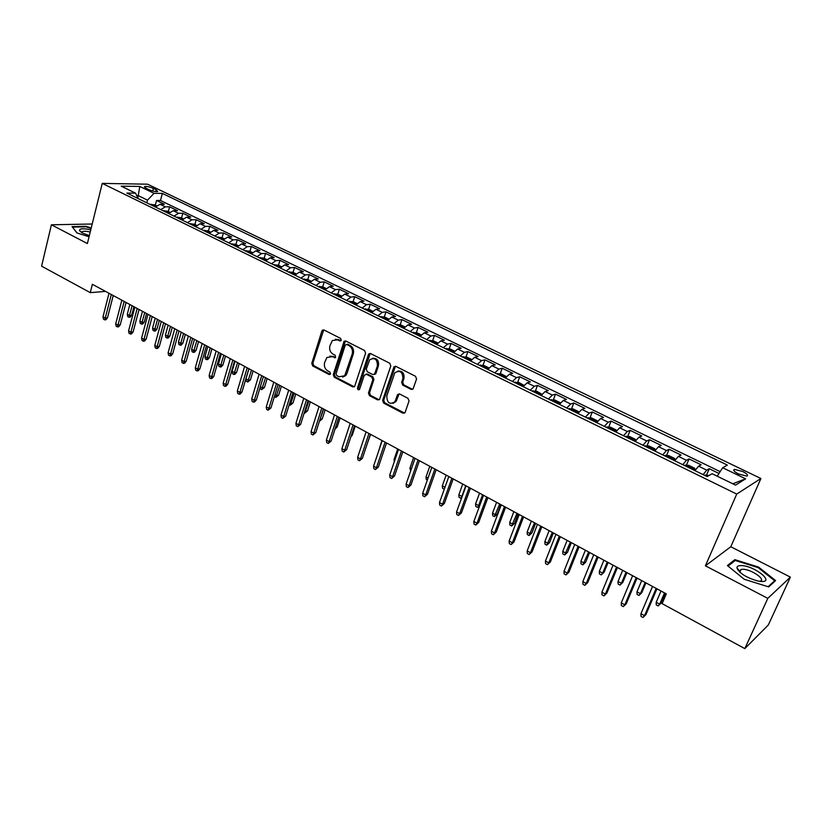 <?xml version="1.0" encoding="UTF-8"?>
<svg xmlns="http://www.w3.org/2000/svg" width="832" height="832" viewBox="0 0 832 832"><rect width="100%" height="100%" fill="white"/><g stroke="black" fill="none" stroke-linecap="round" stroke-linejoin="round"><path stroke-width="1.25" d="M341.266 340.205L340.569 338.374L323.991 329.992L322.4 330.179L321.87 331.022L311.761 363.366L312.728 365.955L329.087 374.514L330.564 373.828L329.878 371.998L327.746 370.885C324.854 368.982 323.814 366.205 324.615 362.575L326.914 357.469L332.259 356.689L335.587 357.604L335.202 355.264L333.06 354.162C330.148 352.258 329.098 349.482 329.909 345.821L332.311 340.579L337.605 339.83L339.758 340.933L341.266 340.205M742.695 471.484L734.458 469.373C732.784 470.122 734.146 471.661 738.546 473.99L746.803 476.122C748.488 475.353 747.115 473.803 742.695 471.484M411.05 389.366L413.14 388.794L416.551 378.986L415.511 376.282L395.928 366.382L393.962 366.839L382.637 400.41L383.656 403.083L402.948 413.182L405.028 412.61L409.032 401.024L408.002 398.32L399.662 394.014L397.634 394.534L394.919 401.773C389.73 404.903 387.015 402.979 386.786 396.001L394.815 372.809C400.046 369.855 402.74 371.831 402.886 378.737L401.648 382.387L402.678 385.081L411.05 389.366L412.662 389.293M705.401 565.812L767.811 598.364L744.817 648.617L768.321 624.988L790.4 577.127L730.798 546.738L760.916 478.494L736.736 494.073L705.401 565.812L730.798 546.738M92.217 224.006L51.407 224.786L87.381 243.547L102.253 183.383L736.736 494.073M51.407 224.786L41.6 266.167L90.272 292.635L105.529 291.398M744.817 648.617L662.106 603.637L666.297 593.871L92.373 284.294L90.272 292.635M365.591 353.174L364.582 350.522L345.81 341.026L344.105 341.286L333.258 374.608L334.246 377.218L352.758 386.901L354.588 386.547L365.591 353.174M370.604 353.569L389.782 363.262L390.801 365.945L379.548 399.454L377.593 399.901L369.47 395.658L368.462 393.006L372.84 379.735L371.831 377.083L366.444 374.306L364.25 375.305L359.518 389.501C358.207 390.177 357.542 389.646 357.521 387.92L368.399 354.588L370.604 353.569M718.983 473.46L709.259 468.738L706.576 475.03M703.113 474.614L706.732 470.142L698.578 466.17L701.137 464.797L689.052 458.931L686.442 465.14M682.77 464.672L686.431 460.273L678.402 456.362L681.044 455.052L669.136 449.27L666.598 455.385M662.719 454.886L666.442 450.549L658.528 446.701L661.253 445.442L649.511 439.743L647.046 445.786M642.97 445.234L646.734 440.96L638.934 437.174L641.742 435.968L630.178 430.352L627.775 436.322M623.511 435.718L627.318 431.517L619.622 427.783L622.513 426.639L611.104 421.106L608.774 426.993M604.323 426.348L608.171 422.209L600.6 418.527L603.564 417.446L592.311 411.986L590.044 417.799M585.416 417.113L589.306 413.036L581.838 409.406L584.875 408.377L573.789 402.99L571.584 408.741M566.779 408.002L570.71 403.998L563.347 400.41L566.446 399.433L555.516 394.129L553.374 399.807M548.402 399.027L552.375 395.075L545.106 391.539L548.288 390.614L537.503 385.382L535.413 390.998M530.286 390.177L534.29 386.287L527.134 382.803L530.369 381.919L519.74 376.761L517.702 382.314M512.418 381.451L516.464 377.614L509.402 374.182L512.699 373.35L502.216 368.254L500.23 373.755M494.801 372.84L498.878 369.065L491.91 365.674L495.279 364.884L484.942 359.871L482.997 365.31M477.422 364.354L481.53 360.63L474.666 357.282L478.088 356.543L467.886 351.593L465.993 356.98M460.294 355.982L464.422 352.31L457.652 349.014L461.136 348.317L451.069 343.429L449.228 348.754M443.383 347.714L447.554 344.105L440.866 340.85L444.402 340.194L434.47 335.379L432.671 340.652M426.702 339.57L430.903 336.003L424.299 332.8L427.898 332.186L418.101 327.434L416.343 332.654M410.249 331.531L414.471 328.016L407.961 324.854L411.611 324.282L401.939 319.592L400.223 324.761M394.014 323.596L398.268 320.133L391.841 317.013L395.533 316.482L385.996 311.844L384.322 316.971M377.988 315.765L382.262 312.354L375.929 309.275L379.673 308.776L370.25 304.21L368.618 309.275M362.18 308.038L366.475 304.678L360.225 301.631L364.01 301.184L354.713 296.67L353.122 301.694M346.57 300.414L350.896 297.097L344.718 294.091L348.556 293.675L339.383 289.224L337.823 294.206L333.372 293.966M331.167 292.895L335.514 289.619L329.41 286.655L333.299 286.27L324.241 281.871L322.712 286.822M315.952 285.459L320.33 282.235L314.309 279.302L318.24 278.959L309.286 274.622L307.788 279.542M300.945 278.127L305.334 274.945L299.395 272.054L303.368 271.742L294.528 267.457L293.051 272.355M286.125 270.889L290.534 267.748L284.669 264.888L288.673 264.618L279.958 260.385L278.502 265.262M271.492 263.734L275.922 260.634L270.119 257.816L274.175 257.577L265.554 253.396L264.139 258.253M257.036 256.672L261.487 253.614L255.757 250.838L259.854 250.63L251.337 246.501L249.943 251.337M242.767 249.704L247.229 246.688L241.582 243.942L245.7 243.755L237.297 239.678L235.934 244.494M228.675 242.819L233.147 239.845L227.573 237.13L231.733 236.974L223.423 232.95L222.082 237.744M214.75 236.018L219.242 233.074L213.73 230.402L217.922 230.277L209.726 226.294L208.406 231.067M201.001 229.299L205.514 226.398L200.065 223.746L204.287 223.662L196.186 219.731L194.896 224.484M187.418 222.654L191.942 219.804L186.555 217.183L190.819 217.121L182.811 213.242L181.542 217.963M173.992 216.102L178.537 213.283L173.222 210.694L177.507 210.662L169.603 206.825L165.287 206.835L160.732 209.622M168.345 211.536L169.603 206.825M146.058 188.292L148.907 189.665C152.61 191.204 155.542 191.818 157.695 191.506L156.239 189.758L153.41 188.396C149.708 186.857 146.786 186.243 144.622 186.566L146.058 188.292M760.916 478.494L147.638 184.205L102.253 183.383M717.215 476.195L722.654 467.75L727.355 465.078L162.354 193.409L154.066 193.336L147.493 200.127L146.796 202.81M722.654 467.75L745.618 478.826L735.53 485.118L712.14 473.73L707.127 476.58L126.87 193.076L135.595 193.159L121.212 186.16L139.807 186.451L154.066 193.336M720.158 471.63L160.493 200.491L156.541 200.481L164.351 204.277L160.035 204.287L155.48 207.054M178.537 213.283L182.811 213.242M191.942 219.804L196.186 219.731M205.514 226.398L209.726 226.294M219.242 233.074L223.423 232.95M233.147 239.845L237.297 239.678M247.229 246.688L251.337 246.501M261.487 253.614L265.554 253.396M275.922 260.634L279.958 260.385M290.534 267.748L294.528 267.457M305.334 274.945L309.286 274.622M320.33 282.235L324.241 281.871M335.514 289.619L339.383 289.224M350.896 297.097L354.713 296.67M366.475 304.678L370.25 304.21M382.262 312.354L385.996 311.844M398.268 320.133L401.939 319.592M414.471 328.016L418.101 327.434M430.903 336.003L434.47 335.379M447.554 344.105L451.069 343.429M464.422 352.31L467.886 351.593M481.53 360.63L484.942 359.871M498.878 369.065L502.216 368.254M516.464 377.614L519.74 376.761M534.29 386.287L537.503 385.382M552.375 395.075L555.516 394.129M570.71 403.998L573.789 402.99M589.306 413.036L592.311 411.986M608.171 422.209L611.104 421.106M627.318 431.517L630.178 430.352M646.734 440.96L649.511 439.743M666.442 450.549L669.136 449.27M686.431 460.273L689.052 458.931M706.732 470.142L709.259 468.738M147.493 200.127L138.403 195.697L136.739 195.676M137.8 198.016L139.807 186.451M767.811 598.364L790.4 577.127M155.314 205.171L156.541 200.481M160.493 200.491L162.354 193.409M138.039 198.536L135.595 193.159M173.222 210.694L168.667 213.502M186.555 217.183L182.031 220.022M200.065 223.746L195.541 226.626M213.73 230.402L209.227 233.314M227.573 237.13L223.08 240.084M241.582 243.942L237.11 246.938M255.757 250.838L251.306 253.874M270.119 257.816L265.689 260.905M284.669 264.888L280.249 268.018M299.395 272.054L294.996 275.215M314.309 279.302L309.93 282.516M329.41 286.655L325.062 289.91M344.718 294.091L340.382 297.398M360.225 301.631L355.909 304.98M375.929 309.275L371.634 312.666M391.841 317.013L387.577 320.455M407.961 324.854L403.728 328.338M424.299 332.8L420.098 336.336M440.866 340.85L436.686 344.448M457.652 349.014L453.502 352.664M474.666 357.282L470.548 360.984M491.91 365.674L487.822 369.429M509.402 374.182L505.346 377.988M527.134 382.803L523.11 386.672M545.106 391.539L541.122 395.47M563.347 400.41L559.395 404.404M581.838 409.406L577.928 413.452M600.6 418.527L596.731 422.635M619.622 427.783L615.805 431.954M638.934 437.174L635.149 441.407M658.528 446.701L654.784 451.006M678.402 456.362L674.71 460.741M698.578 466.17L694.938 470.621M745.618 478.826L732.784 483.777M91.229 227.989L85.894 226.294L72.051 226.595L76.929 232.939L89.055 236.777M775.601 580.59L758.586 567.081L734.864 559.666L727.397 565.542L744.203 579.259L768.695 586.903L775.601 580.59M85.769 226.824L85.894 226.294M738.91 570.242L737.734 569.878M734.136 561.309L734.864 559.666M758.295 567.726L758.586 567.081M340.912 340.777L338.707 339.654L335.306 339.31M329.867 356.148L333.362 356.491L335.566 357.625M323.71 329.878L312.884 363.168L313.851 365.737L330.273 374.327M345.467 340.902L334.37 374.379L335.348 376.99L354.286 386.818M346.726 344.458L345.218 345.176L336.076 373.766L336.762 375.596L339.03 376.782L344.687 375.773L352.206 354.037C353.038 350.345 351.978 347.537 349.014 345.623L346.726 344.458L347.828 344.271L346.663 344.427M342.701 377.104L345.79 375.544L346.996 373.412L345.894 373.63M347.828 344.271L350.116 345.436C353.07 347.35 354.141 350.147 353.309 353.839L346.996 373.412M366.007 374.15L367.526 374.078L372.902 376.854L373.911 379.506L369.543 392.756L370.542 395.398L379.174 399.818M370.198 353.423L358.602 387.681L359.445 389.584M377.406 365.872C377.385 359.278 374.826 357.23 369.741 359.726L366.278 369.106L367.286 371.758L372.674 374.525L374.566 374.119L377.406 365.872L378.477 365.654C379.007 360.537 377.052 358.082 372.622 358.29M374.202 374.452L375.638 373.89L375.96 373.298L374.889 373.526M378.477 365.654L375.96 373.298M397.873 371.072C402.449 370.802 404.466 373.277 403.936 378.508L402.698 382.148L403.728 384.842L412.09 389.116M392.995 403.364L395.98 401.513L396.583 400.275L395.533 400.546M399.11 393.838L396.583 400.275M395.45 366.215L383.708 400.15L384.717 402.813L404.591 413.088M156.624 205.816L154.575 204.818L149.989 204.381M154.034 206.346L152.485 205.577M131.674 315.266L130.156 317.127L128.97 317.252L127.722 316.576L127.286 314.267L129.542 315.494L131.674 315.266L133.921 306.706M128.97 317.252L132.101 305.729M127.286 314.267L129.844 304.512M111.311 294.507L105.269 318.074L107.494 317.834L105.955 319.738L104.718 319.873L105.269 318.074L102.991 316.815L109.013 293.27M107.494 317.834L113.225 295.547M104.718 319.873L103.449 319.176L102.991 316.815M90.771 229.819C83.002 228.186 79.269 228.478 79.57 230.693L82.701 233.116L89.346 235.622M90.23 232.014C86.414 231.15 83.762 231.036 82.295 231.639L81.9 232.669M77.074 232.981L72.55 227.105L85.966 226.814L91.114 228.446M741.562 565.594C738.431 565.479 736.882 566.259 736.944 567.944C739.523 573.446 746.606 577.824 758.181 581.09L761.29 581.485C775.206 582.327 754.395 565.812 741.562 565.594M759.356 581.287L760.011 581.162C766.501 579.842 751.483 569.369 743.122 569.275L741.052 569.442L739.627 571.085L740.251 572.572M774.124 581.932L774.665 580.746L768.123 586.726M728.073 566.093L735.197 560.466L758.191 567.653L774.665 580.746M169.822 212.254L167.669 211.203L163.082 210.777M167.17 212.774L165.61 211.994M144.258 322.109L142.719 323.981L141.544 324.116L140.286 323.43L139.859 321.11L142.137 322.358L144.258 322.109L146.546 313.518M141.544 324.116L144.747 312.551M139.859 321.11L142.459 311.314M183.175 218.764L180.908 217.662L176.332 217.246M180.471 219.263L178.89 218.483M156.988 329.035L155.438 330.918L154.274 331.053L152.994 330.356L152.578 328.037L154.877 329.295L156.988 329.035L159.318 320.403M154.274 331.053L157.539 319.446M152.578 328.037L155.22 318.198M196.695 225.358L194.314 224.193L189.748 223.798M193.929 225.846L192.327 225.046M169.863 336.045L168.303 337.927L167.149 338.083L165.849 337.376L165.443 335.046L167.773 336.315L169.863 336.045L172.245 327.382M167.149 338.083L170.477 326.425M165.443 335.046L168.137 325.166M210.382 232.034L207.875 230.818L203.32 230.433M207.553 232.502L205.93 231.691M182.905 343.127L181.324 345.02L180.17 345.186L178.87 344.469L178.464 342.139L180.825 343.418L182.905 343.127L185.318 334.433M180.17 345.186L183.581 333.497M178.464 342.139L181.21 332.218M124.166 301.444L118.009 325.104L120.234 324.854L118.664 326.768L117.437 326.903L118.009 325.104L115.71 323.835L121.836 300.196M120.234 324.854L126.058 302.474M117.437 326.903L116.158 326.196L115.71 323.835M137.176 308.464L130.905 332.228L133.11 331.958L131.539 333.871L130.312 334.027L130.905 332.228L128.575 330.938L134.826 307.195M133.11 331.958L139.058 309.473M130.312 334.027L129.022 333.31L128.575 330.938M150.342 315.567L143.957 339.425L146.151 339.144L144.56 341.068L143.343 341.234L143.957 339.425L141.596 338.125L147.961 314.288M146.151 339.144L152.204 316.566M143.343 341.234L142.033 340.506L141.596 338.125M163.675 322.754L157.165 346.715L159.338 346.414L157.737 348.348L156.53 348.525L157.165 346.715L154.783 345.394L161.262 321.454M159.338 346.414L165.516 323.752M156.53 348.525L155.21 347.786L154.783 345.394M224.234 238.794L221.614 237.515L217.058 237.141M221.354 239.242L219.71 238.42M196.092 350.303L194.501 352.206L193.357 352.383L192.036 351.655L191.641 349.305L194.022 350.615L196.092 350.303L198.546 341.567M193.357 352.383L196.83 340.642M191.641 349.305L194.438 339.352M177.164 330.034L170.539 354.099L172.702 353.777L171.08 355.722L169.884 355.898L170.539 354.099L168.116 352.758L174.73 328.723M172.702 353.777L178.984 331.011M169.884 355.898L168.542 355.16L168.116 352.758M238.254 245.627L235.518 244.296L230.963 243.942M235.31 246.064L233.646 245.232M209.435 357.562L207.834 359.476L206.7 359.653L205.358 358.925L204.974 356.574L207.386 357.885L209.435 357.562L211.942 348.795M206.7 359.653L210.246 347.88M204.974 356.574L207.813 346.57M190.83 337.407L184.07 361.566L186.222 361.234L184.59 363.189L183.394 363.376L184.07 361.566L181.626 360.214L188.354 336.076M186.222 361.234L192.618 338.374M183.394 363.376L182.042 362.627L181.626 360.214M252.46 252.554L249.59 251.16L245.055 250.817M249.454 252.97L247.77 252.127M222.945 364.905L221.322 366.829L220.199 367.026L218.837 366.278L218.462 363.917L220.906 365.248L222.945 364.905L225.493 356.106M220.199 367.026L223.818 355.202M218.462 363.917L221.364 353.87M204.662 344.864L197.777 369.127L199.898 368.774L198.255 370.739L197.08 370.937L197.777 369.127L195.302 367.765L202.155 343.512M199.898 368.774L206.43 345.821M197.08 370.937L195.697 370.178L195.302 367.765M266.833 259.574L263.838 258.107L259.314 257.785M263.765 259.958L262.059 259.116M236.61 372.341L234.978 374.275L233.865 374.473L232.492 373.724L232.118 371.353L234.593 372.705L236.61 372.341L239.21 363.501M233.865 374.473L237.557 362.606M232.118 371.353L235.071 361.265M218.66 352.414L211.65 376.782L213.762 376.407L212.098 378.383L210.922 378.602L211.65 376.782L209.144 375.398L216.133 351.052M213.762 376.407L220.407 353.361M210.922 378.602L209.539 377.832L209.144 375.398M281.403 266.677L278.273 265.148L273.749 264.836M278.262 267.041L276.536 266.188M250.442 379.87L247.697 382.023L246.303 381.264L245.95 378.882L248.456 380.245L250.442 379.87L253.094 370.989M247.697 382.023L251.472 370.115M245.95 378.882L248.955 368.753M232.835 360.069L225.69 384.54L227.791 384.145L226.117 386.131L224.952 386.35L225.69 384.54L223.153 383.136L230.277 358.686M227.791 384.145L234.562 360.994M224.952 386.35L223.538 385.57L223.153 383.136M296.14 273.863L292.885 272.272L288.371 271.981M292.937 274.217L291.19 273.343M260.343 386.724L262.475 387.878L264.451 387.494L267.145 378.57M264.451 387.494L261.695 389.657L265.543 377.707M261.695 389.657L260.291 388.887L260.094 387.556M247.198 367.806L239.918 392.392L241.987 391.976L240.302 393.973L239.148 394.202L239.918 392.392L237.349 390.967L244.598 366.413M241.987 391.976L248.893 368.722M239.148 394.202L237.723 393.411L237.349 390.967M311.085 281.154L307.684 279.49L303.181 279.219M307.809 281.476L306.03 280.602M274.986 394.701L276.671 395.616L278.637 395.2L281.382 386.246M278.637 395.2L275.87 397.394L279.802 385.393M275.87 397.394L274.435 396.51M261.737 375.658L254.322 400.338L256.381 399.901L254.675 401.908L253.531 402.147L254.322 400.338L251.711 398.902L259.106 374.234M256.381 399.901L263.411 376.553M253.531 402.147L252.086 401.357L251.711 398.902M326.206 288.527L322.67 286.801L318.178 286.551M322.868 288.839L321.069 287.945M289.817 402.771L291.044 403.437L292.989 403.01L295.786 394.014M292.989 403.01L290.222 405.215L294.237 393.182M290.222 405.215L289.224 404.674M276.474 383.594L268.902 408.387L270.941 407.93L268.091 410.207L268.902 408.387L266.271 406.931L273.801 382.158M270.941 407.93L278.106 384.478M268.091 410.207L266.625 409.396L266.271 406.931M341.536 296.005L337.844 294.206M338.114 296.286L336.294 295.381M304.845 410.956L307.518 410.914L310.367 401.887M307.518 410.914L304.751 413.14L308.849 401.066M291.387 391.643L283.681 416.541L285.698 416.062L282.838 418.361L283.681 416.541L281.008 415.064L288.683 390.187M285.698 416.062L292.999 392.517M282.838 418.361L281.351 417.539L281.008 415.064M357.053 303.576L353.226 301.704L348.764 301.486M353.569 303.836L351.728 302.921M320.06 419.245L322.244 418.922L325.135 409.854M322.244 418.922L319.467 421.169L323.648 409.042M306.498 399.797L298.646 424.798L300.643 424.299L297.773 426.618L298.646 424.798L295.932 423.311L303.763 398.32M300.643 424.299L308.079 400.65M297.773 426.618L296.275 425.786L295.932 423.311M372.788 311.251L368.805 309.306L364.354 309.109M369.283 311.449L367.349 310.554M335.535 427.45L337.147 427.024L340.101 417.914M337.147 427.024L334.994 429.135M321.807 408.054L313.799 433.17L315.775 432.65L312.905 434.98L313.799 433.17L311.064 431.652L319.041 406.557M315.775 432.65L323.367 408.897M312.905 434.98L311.386 434.138L311.064 431.652M388.721 319.02L384.582 317.002L380.151 316.826M385.133 319.197L383.188 318.292M351.312 435.49L352.238 435.23L355.243 426.088M352.238 435.23L350.886 436.779M337.324 416.416L329.16 441.646L331.115 441.106L328.234 443.456L329.16 441.646L326.383 440.107L334.516 414.908M331.115 441.106L338.842 417.238M328.234 443.456L326.695 442.603L326.383 440.107M404.872 326.893L400.577 324.802L396.157 324.646M401.19 327.059L399.235 326.134M367.307 443.612L370.583 434.366M353.038 424.902L344.718 450.226L346.653 449.665L343.772 452.046L344.718 450.226L341.9 448.677L350.189 423.363M346.653 449.665L354.526 425.703M343.772 452.046L342.212 451.183L341.9 448.677M421.242 334.88L416.78 332.706L412.37 332.571M417.466 335.026L415.49 334.079M378.456 451.662L381.94 440.482M368.961 433.493L360.485 458.931L362.388 458.338L359.507 460.751L360.485 458.931L357.635 457.361L366.08 431.933M362.388 458.338L370.427 434.273M359.507 460.751L357.926 459.878L357.635 457.361M437.83 342.971L433.202 340.714L428.813 340.6M433.961 343.096L431.974 342.129M394.285 461.729L394.056 459.534L397.675 448.978M394.056 459.534L394.888 459.982M385.102 442.198L376.459 467.75L378.342 467.137L375.45 469.57L376.459 467.75L373.568 466.159L382.179 440.617M378.342 467.137L386.526 442.967M375.45 469.57L373.849 468.676L373.568 466.159M454.636 351.166L449.842 348.837L445.474 348.733M450.684 351.281L448.677 350.293M410.675 470.922L409.937 468.177L413.618 457.579M409.937 468.177L411.351 468.957M401.461 451.017L392.652 476.684L394.503 476.05L391.612 478.504L392.652 476.684L389.719 475.072L398.507 449.426M394.503 476.05L402.854 451.766M391.612 478.504L389.99 477.599L389.719 475.072M471.682 359.486L466.71 357.063L462.353 356.99M467.636 359.57L465.608 358.561M427.357 480.022L426.254 479.43L426.026 476.944L429.77 466.284M426.026 476.944L428.054 478.046M418.049 459.961L409.063 485.742L410.894 485.077L407.992 487.562L409.063 485.742L406.089 484.099L415.043 458.349M410.894 485.077L419.401 460.699M407.992 487.562L406.349 486.647L406.089 484.099M488.956 367.91L483.808 365.404L479.471 365.352M484.827 367.962L482.768 366.943M444.298 489.164L442.541 488.311L442.322 485.815L446.139 475.124M442.322 485.815L444.974 487.261M434.855 469.03L425.693 494.926L427.492 494.229L424.601 496.735L425.693 494.926L422.677 493.262L431.808 467.386M427.492 494.229L436.176 469.737M424.601 496.735L422.926 495.81L422.677 493.262M506.386 376.574L501.145 373.859L496.829 373.828M502.258 376.48L500.167 375.45M461.718 497.765L460.71 498.222L459.046 497.307L458.838 494.811L461.833 496.444L465.743 485.69M460.71 498.222L462.259 496.267M458.838 494.811L462.727 484.068M451.901 478.223L442.551 504.234L444.33 503.516L441.428 506.043L442.551 504.234L439.504 502.549L448.812 476.559M444.33 503.516L453.18 478.91M441.428 506.043L439.733 505.107L439.504 502.549M524.035 385.372L518.721 382.429L514.426 382.429M519.927 385.112L517.816 384.062M479.783 505.409L477.454 507.354L475.769 506.438L475.571 503.922L478.608 505.575L482.591 494.78M477.454 507.354L479.929 505.014M475.571 503.922L479.544 493.137M469.175 487.542L459.649 513.666L461.396 512.918L458.484 515.476L459.649 513.666L456.55 511.95L466.045 485.857M461.396 512.918L470.413 488.207M458.484 515.476L456.768 514.53L456.55 511.95M541.954 394.295L536.536 391.123L532.262 391.144M537.846 393.869L535.704 392.808M497.245 514.103L494.426 516.61L492.721 515.684L492.534 513.157L495.612 514.842L497.245 514.103L500.802 504.608M494.426 516.61L499.678 503.994M492.534 513.157L496.59 502.33M560.134 403.322L560.082 402.605L554.611 399.932L550.358 399.984M556.015 402.75L553.852 401.669M514.457 523.463L511.628 526.001L509.902 525.054L509.735 522.527L512.855 524.222L514.457 523.463L518.086 513.926M511.628 526.001L516.994 513.334M509.735 522.527L513.854 511.638M578.594 412.474L578.49 411.58L572.936 408.876L568.714 408.949M574.454 411.757L572.26 410.654M531.898 532.948L529.069 535.517L527.322 534.56L527.166 532.012L530.327 533.738L531.898 532.948L535.59 523.37M529.069 535.517L534.55 522.798M527.166 532.012L531.367 521.092M486.699 496.995L476.975 523.224L478.691 522.454L475.79 525.044L476.975 523.224L473.845 521.498L483.527 495.279M478.691 522.454L487.895 497.64M475.79 525.044L474.042 524.077L473.845 521.498M504.462 506.574L494.551 532.927L496.236 532.126L493.324 534.737L494.551 532.927L491.369 531.17L501.249 504.837M496.236 532.126L505.617 507.198M493.324 534.737L491.556 533.759L491.369 531.17M522.475 516.298L512.377 542.766L514.03 541.934L511.108 544.575L512.377 542.766L509.142 540.987L519.22 514.54M514.03 541.934L523.598 516.901M511.108 544.575L509.319 543.587L509.142 540.987M597.324 421.741L597.158 420.68L591.521 417.934L587.319 418.049M593.143 420.888L590.928 419.765M549.578 542.568L546.749 545.158L544.97 544.19L544.835 541.642L548.038 543.39L549.578 542.568L553.353 532.948M546.749 545.158L552.344 532.397M544.835 541.642L549.12 530.66M540.758 526.157L530.442 552.739L532.064 551.876L529.152 554.549L530.442 552.739L527.176 550.93L537.451 524.368M532.064 551.876L541.83 526.729M529.152 554.549L527.332 553.54L527.176 550.93M616.335 431.142L616.086 429.915L610.376 427.138L606.206 427.274M612.113 430.154L609.835 429.031M567.507 552.323L564.678 554.934L562.879 553.956L562.754 551.398L565.999 553.166L567.507 552.323L571.355 542.651M564.678 554.934L570.388 542.131M562.754 551.398L567.122 540.374M559.302 536.151L548.777 562.858L550.368 561.964L547.446 564.658L548.777 562.858L545.459 561.028L555.942 534.342M550.368 561.964L560.321 536.702M547.446 564.658L545.605 563.649L545.459 561.028M635.627 440.669L635.305 439.286L629.512 436.467L625.362 436.623M631.353 439.556L629.054 438.402M585.686 562.203L582.858 564.855L581.027 563.857L580.913 561.288L584.21 563.087L585.686 562.203L589.607 552.5M582.858 564.855L588.682 552.001M580.913 561.288L585.374 550.222M578.105 546.302L567.372 573.123L568.932 572.198L565.999 574.922L567.372 573.123L564.013 571.262L574.704 544.461M568.932 572.198L579.082 546.832M565.999 574.922L564.138 573.893L564.013 571.262M655.21 450.33L654.794 448.791L648.918 445.931L644.8 446.118M650.874 449.093L648.554 447.918M604.115 572.239L601.286 574.912L599.435 573.893L599.342 571.324L602.68 573.144L604.115 572.239L608.119 562.484M601.286 574.912L602.68 573.144L607.246 562.016M599.342 571.324L603.886 560.206M597.189 556.587L586.238 583.534L587.756 582.577L584.834 585.333L586.238 583.534L582.826 581.651L593.736 554.726M587.756 582.577L598.125 557.097M584.834 585.333L582.941 584.282L582.826 581.651M675.095 460.127L674.565 458.442L668.606 455.53L664.518 455.759M675.074 460.169L674.482 460.626M670.686 458.775L668.325 457.621M622.814 582.4L619.986 585.104L618.103 584.074L618.02 581.495L621.421 583.346L622.814 582.4L626.891 572.614M619.986 585.104L621.421 583.346L626.059 572.166M618.02 581.495L622.658 570.326M616.554 567.039L605.384 594.1L606.861 593.102L603.938 595.899L605.384 594.1L601.921 592.186L613.049 565.146M606.861 593.102L617.438 567.507M603.938 595.899L602.014 594.828L601.921 592.186M695.074 470.392L694.637 468.229L688.584 465.275L684.528 465.535M695.25 469.986L694.647 470.475M690.789 468.593L688.407 467.428M641.784 592.717L638.945 595.452L637.042 594.412L636.979 591.812L640.422 593.684L641.784 592.717L645.934 582.889M638.945 595.452L640.422 593.684L645.154 582.462M636.979 591.812L641.701 580.601M636.21 577.637L624.811 604.822L626.246 603.793L623.314 606.611L624.811 604.822L621.286 602.878L632.642 575.713M626.246 603.793L637.031 578.084M623.314 606.611L621.369 605.53L621.286 602.878M709.259 475.363L704.839 475.457M661.014 603.179L658.185 605.946L656.24 604.885L656.198 602.285L659.693 604.188L661.014 603.179L665.257 593.299M658.185 605.946L659.693 604.188L664.529 592.914M656.198 602.285L661.014 591.022M656.146 588.39L644.519 615.701L645.923 614.64L642.99 617.49L644.519 615.701L640.952 613.725L652.538 586.446M645.923 614.64L656.926 588.817M642.99 617.49L641.004 616.398L640.952 613.725M165.287 206.835L160.035 204.287M152.724 191.017L153.41 188.396M155.761 191.589L156.239 189.758M338.707 339.654L337.605 339.83M335.504 357.594L334.402 357.791M333.362 356.491L332.259 356.689M330.19 374.286L329.087 374.514M313.851 365.737L312.728 365.955M312.884 363.168L311.761 363.366M322.993 330.855L321.87 331.022M340.86 340.746L339.758 340.933M353.839 386.662L352.758 386.901M335.348 376.99L334.246 377.218M334.37 374.379L333.258 374.608M344.75 341.869L343.647 342.056M353.309 353.839L352.206 354.037M350.116 345.436L349.014 345.623M378.654 399.641L377.593 399.901M370.542 395.398L369.47 395.658M369.543 392.756L368.462 393.006M373.911 379.506L372.84 379.735M372.902 376.854L371.831 377.083M367.526 374.078L366.444 374.306M358.602 387.681L357.521 387.92M369.481 354.39L368.399 354.588M403.728 384.842L402.678 385.081M402.698 382.148L401.648 382.387M403.936 378.508L402.886 378.737M398.455 394.742L397.394 395.002M403.988 412.901L402.948 413.182M384.717 402.813L383.656 403.083M383.708 400.15L382.637 400.41M394.732 367.182L393.671 367.401M155.865 206.586L150.987 204.204M169.062 213.023L164.07 210.59M182.416 219.544L177.32 217.058M195.936 226.148L190.726 223.6M209.622 232.835L204.287 230.225M223.475 239.595L218.026 236.933M237.494 246.438L231.93 243.724M251.701 253.375L246.002 250.598M266.074 260.395L260.26 257.556M280.644 267.509L274.695 264.607M295.391 274.706L289.307 271.742M310.326 282.006L304.106 278.97M325.447 289.39L319.103 286.291M340.777 296.868L334.287 293.696M356.304 304.45L349.669 301.215M372.029 312.135L365.248 308.818M387.972 319.914L381.035 316.524M404.123 327.798L397.03 324.334M420.493 335.795L413.244 332.259M437.081 343.897L429.676 340.278M453.898 352.102L446.326 348.41M470.943 360.422L463.195 356.647M488.218 368.867L480.303 364.998M505.742 377.416L497.65 373.464M523.505 386.09L515.237 382.054M541.518 394.888L533.062 390.759M559.79 403.811L551.148 399.589M578.323 412.859L569.483 408.543M597.126 422.042L588.089 417.622M616.19 431.35L606.954 426.837M635.544 440.794L626.101 436.186M655.179 450.382L645.518 445.671M675.085 460.106L665.226 455.291M695.23 469.945L685.225 465.057M707.907 476.133L705.515 474.968M733.886 470.683L734.458 469.373M144.456 187.221L144.622 186.566M323.523 330.023L322.4 330.179M345.207 341.11L344.105 341.286M345.79 375.544L344.687 375.773M375.638 373.89L374.566 374.119M369.855 353.725L368.774 353.922M395.98 401.513L394.919 401.773M398.684 394.274L397.634 394.534M395.023 366.621L393.962 366.839M81.775 232.596L79.57 230.693M82.025 232.742L82.295 231.639M739.627 571.085L736.944 567.944M739.825 572.198L741.052 569.442"/></g></svg>
